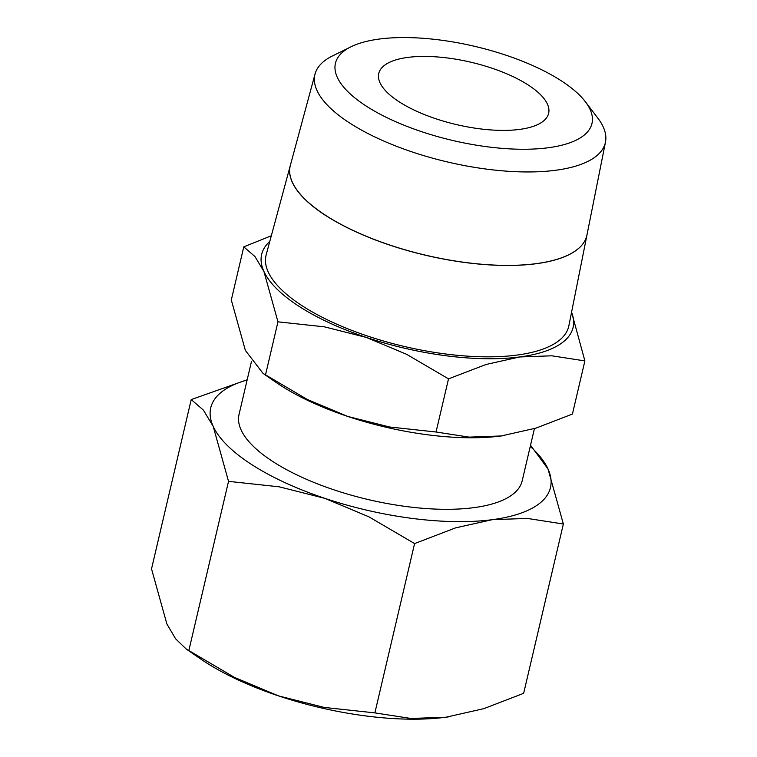<?xml version="1.0" encoding="UTF-8"?>
<svg xmlns="http://www.w3.org/2000/svg" width="757" height="757" viewBox="0 0 757 757"><rect width="100%" height="100%" fill="white"/><g stroke="black" fill="none" stroke-linecap="round" stroke-linejoin="round"><path stroke-width="1.14" d="M263.058 373.419L275.945 382.313A159.945 58.677 13.2 0 0 280.733 385.502A159.945 58.677 13.2 0 0 347.737 416.426L307.399 399.507L263.058 373.419L245.363 350.415L231.311 299.99L243.773 246.858L254.92 256.519L263.9 271.403A159.945 58.677 -166.8 0 1 269.795 241.436M277.961 321.829L324.45 326.844L366.274 337.404A159.945 58.677 -166.8 0 1 299.261 306.49A159.945 58.677 -166.8 0 1 263.9 271.403L277.961 321.829L265.489 374.97M290.319 165.48L266.19 254.768A155.459 57.03 -166.8 0 0 302.573 306.046A155.459 57.03 -166.8 0 0 465.195 355.979A155.459 57.03 -166.8 0 0 568.867 325.765L586.968 234.982A152.346 55.895 -166.8 0 1 485.369 264.609A152.346 55.895 -166.8 0 1 326.002 215.669M560.975 80.611A131.746 48.334 -166.8 0 1 585.369 101.75A131.746 48.334 -166.8 0 1 528.064 149.214A131.746 48.334 -166.8 0 1 366.416 106.207A131.746 48.334 -166.8 0 1 351.011 46.783A131.746 48.334 -166.8 0 1 560.975 80.611M585.369 101.75L597.869 118.158A149.167 54.731 -166.8 0 1 605.477 142.117A149.167 54.731 -166.8 0 1 506.007 171.12A149.167 54.731 -166.8 0 1 349.961 123.202A149.167 54.731 -166.8 0 1 315.044 73.997A149.167 54.731 -166.8 0 1 332.512 55.923L351.011 46.783M315.044 73.997L290.357 165.348A152.346 55.895 13.2 0 0 326.021 215.603A152.346 55.895 13.2 0 0 485.388 264.534A152.346 55.895 13.2 0 0 586.978 234.916L605.477 142.117M251.475 361.458L239.042 414.467A145.41 53.35 13.2 0 0 273.239 461.798A145.41 53.35 13.2 0 0 424.516 508.439A145.41 53.35 13.2 0 0 522.169 480.875L534.433 428.585M186.156 648.976L200.217 658.685A174.489 64.014 13.2 0 0 205.431 662.157A174.489 64.014 13.2 0 0 278.538 695.891L234.528 677.439L186.156 648.976L175.596 638.804L166.852 623.891L151.523 568.876L191.228 399.573L203.396 410.114L213.19 426.352A174.489 64.014 -166.8 0 1 247.123 380.014M530.25 446.422A174.489 64.014 -166.8 0 1 548.021 468.999L530.534 445.23M228.529 481.357L279.238 486.827L324.867 498.352A174.489 64.014 -166.8 0 1 251.769 464.618A174.489 64.014 -166.8 0 1 213.19 426.352L228.529 481.357L188.815 650.67M399.28 101.883A87.244 32.012 -166.8 0 1 378.755 73.486A87.244 32.012 -166.8 0 1 437.357 56.945A87.244 32.012 -166.8 0 1 528.121 84.935A87.244 32.012 -166.8 0 1 548.636 113.332A87.244 32.012 -166.8 0 1 490.044 129.873A87.244 32.012 -166.8 0 1 399.28 101.883M492.287 519.681A174.489 64.014 -166.8 0 1 324.867 498.352L368.867 516.804L414.59 543.573L455.638 527.856L492.287 519.681L527.307 518.422L563.359 524.005L548.021 468.999A174.489 64.014 -166.8 0 1 492.287 519.681M247.189 379.749L191.228 399.573M374.876 712.886L324.166 707.417L278.538 695.891A174.489 64.014 13.2 0 0 445.958 717.22L410.928 718.469L374.876 712.886L414.59 543.573M563.359 524.005L523.655 693.317L483.893 708.637L445.958 717.22A174.489 64.014 13.2 0 0 448.362 716.888A174.489 64.014 13.2 0 0 448.371 716.879L448.381 716.879M325.983 215.736A152.346 55.895 -166.8 0 1 290.253 165.745M271.328 235.768L243.773 246.858M366.274 337.404L406.613 354.314L448.513 378.86L486.145 364.448L519.737 356.954A159.945 58.677 -166.8 0 1 366.274 337.404M571.563 312.215A159.945 58.677 -166.8 0 1 519.737 356.954L551.844 355.809L584.887 360.919L571.573 312.168M436.051 432.001L389.562 426.986L347.737 416.426A159.945 58.677 13.2 0 0 501.21 435.966L469.103 437.12L436.051 432.001L448.513 378.86M584.887 360.919L572.424 414.06L535.984 428.102L501.21 435.966A159.945 58.677 13.2 0 0 503.414 435.663A159.945 58.677 13.2 0 0 503.424 435.663L503.433 435.663"/></g></svg>
